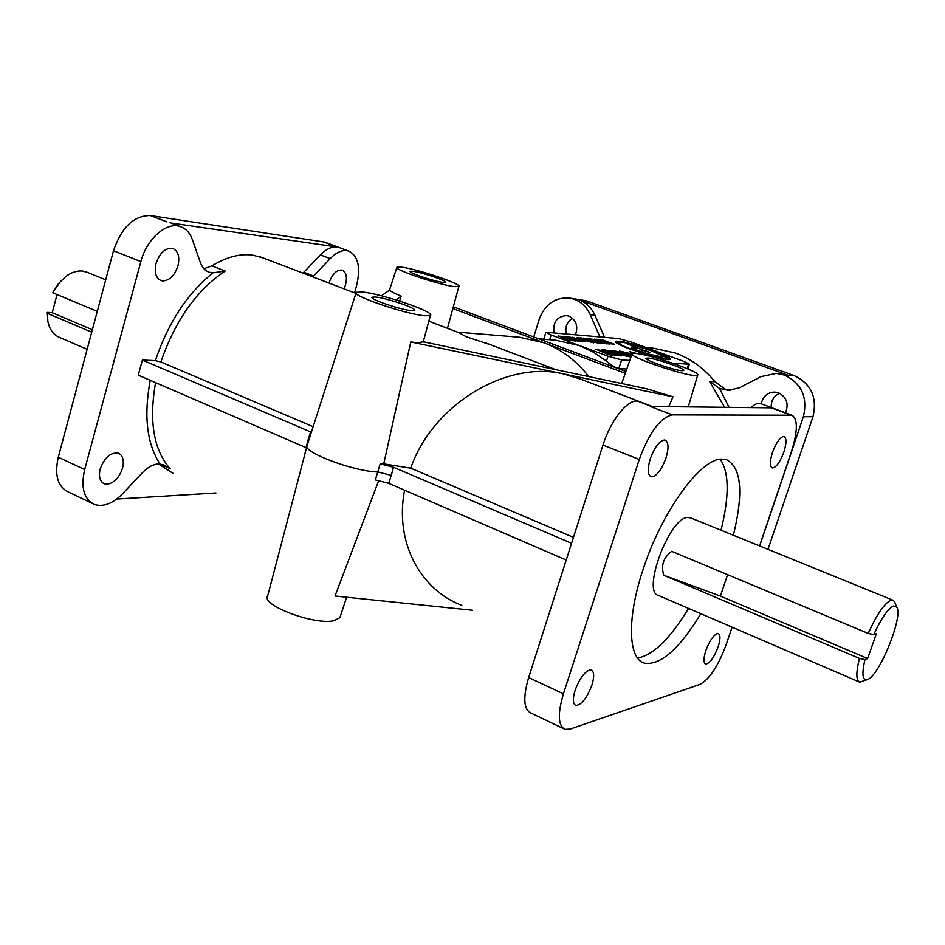 <?xml version="1.0" encoding="UTF-8"?>
<svg xmlns="http://www.w3.org/2000/svg" width="945" height="945" viewBox="0 0 945 945"><rect width="100%" height="100%" fill="white"/><g stroke="black" fill="none" stroke-linecap="round" stroke-linejoin="round"><path stroke-width="1.42" d="M452.856 308.542L543.942 342.763L519.337 337.211L457.569 332.156M491.743 345.197L466.039 336.668L459.116 332.746M306.901 446.347L267.742 595.74C259.993 604.776 313.941 625.318 333.75 620.747L339.881 617.735L340.365 616.27M362.514 292.029L356.241 292.312C349.709 295.123 406.149 314.461 424.86 315.76L430.4 315.37C435.834 312.24 382.111 293.824 362.514 292.029M307.243 445.024C300.026 451.178 353.146 471.543 377.953 471.98L391.254 475.382L388.667 483.332L566.22 560.031M388.667 483.332L375.366 479.942L380.173 463.83L383.741 463.889L410.78 341.96L417.454 342.787L423.36 341.795L646.534 388.749L672.994 396.817L563.551 373.925L580.75 379.169M730.142 390.356L725.146 389.127L714.987 381.745C704.06 368.314 690.889 358.746 675.474 353.04L653.55 348.209L646.262 347.606M672.899 363.246L689.377 364.179L683.861 361.403L630.811 341.948L618.55 338.558L545.903 332.25L551.124 335.002L579.344 345.527L555.436 340.176L538.638 338.794M203.931 268.746L211.916 265.876C226.339 257.075 239.865 253.473 252.457 255.079L263.194 257.973M618.266 353.926L629.949 356.572L617.262 351.445L610.789 350.406L616.601 353.335L620.936 353.654L616.4 351.847L625.448 355.285L618.207 354.115M609.312 353.288L621.16 355.958C622.519 354.93 602.438 348.433 601.8 349.733L607.623 352.686L612.053 353.005L607.481 351.186L616.518 354.54L609.265 353.43M890.922 600.229C884.508 603.182 876.936 614.25 868.207 633.41L873.747 634.627C881.413 618.113 888.016 608.568 893.545 606.005L896.758 607.151L894.502 601.54L892.801 600.134L890.922 600.229M867.557 679.526L859.714 682.148C856.016 680.601 855.922 672.686 859.418 658.393L864.958 659.586C861.592 674.352 862.454 681.002 867.557 679.526L867.581 679.514C879.476 675.781 903.633 615.856 896.758 607.151M859.04 681.865L658.653 595.539C641.407 592.822 669.214 517.6 687.606 517.447L690.83 517.943M895.175 603.217L894.502 601.54M411.382 310.633L414.642 310.433C417.973 308.696 386.777 297.994 375.614 297.025L372.106 297.202C368.574 298.868 400.562 309.83 411.382 310.633M682.136 370.712L683.707 370.511C686.294 368.975 655.547 358.32 647.797 358.037L646.073 358.238C643.297 359.691 674.695 370.582 682.136 370.712M443.11 282.437L445.686 282.39C448.154 281.22 421.907 272.337 412.918 271.286L410.165 271.31C407.555 272.432 434.357 281.492 443.11 282.437M87.129 349.307L59.771 337.519C53.534 335.038 49.553 329.616 47.841 321.229L47.297 312.382L52.247 312.736L57.031 294.545M97.276 311.354L52.672 292.726L60.823 280.984M52.672 292.726L58.59 283.535L65.902 276.436C71.525 272.349 77.029 270.553 82.428 271.038L87.46 272.408M208.172 271.853L209.058 272.207C205.065 270.766 202.147 267.506 200.316 262.426L192.437 239.758C190.028 233.025 186.071 228.666 180.566 226.658C166.899 221.26 146.652 238.719 140.876 261.588L84.672 469.57C80.632 487.655 83.881 499.291 94.429 504.465C103.442 507.217 112.88 503.602 122.732 493.597L142.246 472.902C147.727 467.22 153.173 464.231 158.606 463.912L163.757 464.893L170.135 468.673C153.692 450.068 148.826 421.387 155.559 382.63M302.967 273.152L320.402 254.926C326.214 249.007 331.813 246.385 337.211 247.035L171.01 223.008M312.807 276.909L330.207 258.599C336.833 251.878 343.047 249.374 348.835 251.098C358.415 256.13 360.931 267.896 356.395 286.418L354.529 292.832M533.748 336.963L539.288 319.103C544.875 304.349 554.809 297.309 569.091 297.982L586.42 300.805L794.261 375.637C811.212 383.824 817.449 397.514 812.972 416.71L768.001 549.352M569.091 297.982L574.324 299.246C581.47 301.975 586.75 307.09 590.188 314.626L599.91 336.892M604.552 337.306L594.877 315.157C591.452 307.668 586.183 302.565 579.061 299.86L788.295 375.295L776.27 373.381L784.444 375.07C801.596 383.363 807.916 397.254 803.38 416.721L759.685 545.962M714.987 381.745L709.612 381.508L719.464 388.336L728.087 390.38L739.439 387.781L760.902 376.665L776.27 373.381M100.205 468.968C104.541 457.427 110.6 452.171 118.385 453.187C122.933 455.443 124.327 460.428 122.555 468.106C119.318 477.579 114.191 482.966 107.187 484.253L104.363 483.828C99.851 481.607 98.469 476.658 100.205 468.968M328.954 283.063C332.368 273.814 336.798 269.514 342.255 270.175C346.295 272.29 347.37 277.287 345.457 285.166L344.086 288.851M156.079 263.336C160.012 252.421 165.635 247.484 172.959 248.535C178.262 251.169 179.916 256.934 177.943 265.864C174.624 275.609 169.521 280.641 162.646 280.948L161.063 280.606C155.807 278.031 154.153 272.278 156.079 263.336M664.205 440.004C659.078 441.256 654.436 447.564 650.255 458.892C647.349 468.897 647.62 474.862 651.081 476.788C656.35 476.693 661.311 470.468 665.977 458.077C668.906 448.107 668.647 442.13 665.174 440.134L664.205 440.004M783.535 436.484C779.743 437.535 776.046 442.898 772.431 452.572C769.773 461.266 769.702 466.393 772.219 467.94C776.058 467.728 779.944 462.4 783.901 451.982C786.583 443.311 786.653 438.173 784.137 436.555L783.535 436.484M717.125 633.611C713.085 635.595 709.317 641.289 705.809 650.68C703.434 658.299 703.375 662.74 705.631 664.004C709.73 663.567 713.888 657.885 718.117 646.959C720.492 639.352 720.562 634.898 718.306 633.587L717.125 633.611M589.337 670.064C583.904 672.58 579.167 679.325 575.115 690.299C572.576 698.863 572.812 703.907 575.812 705.431C581.482 705.017 586.845 698.284 591.889 685.22C594.452 676.667 594.228 671.6 591.216 670.017L589.337 670.064M771.214 407.519C770.955 400.798 773.742 396.049 779.578 393.274M761.221 403.822C762.91 396.368 767.387 392.458 774.64 392.069L778.503 392.825C786.689 397.16 789.016 403.822 785.484 412.8M566.256 333.868C564.886 327.029 566.953 321.808 572.457 318.205M553.959 332.758C552.79 322.174 556.995 316.445 566.563 315.595L569.032 316.173C576.261 320.036 578.399 326.202 575.458 334.695M700.812 613.695C679.325 649.002 660.567 665.493 644.525 663.177C628.236 659.161 626.606 618.987 642.824 570.272C661.287 512.261 700.399 458.561 721.602 459.128L726.599 459.707C741.435 467.574 743.691 492.758 733.379 535.26M720.22 459.27C729.209 472.264 729.481 495.912 721.023 530.228M635.205 353.383L632.111 353.713C626.948 356.159 682.255 375.342 695.047 375.484L697.705 375.106C701.911 372.354 648.849 353.962 635.205 353.383M668.729 406.681L672.994 396.817M401.826 267.187L396.924 267.199C392.128 269.101 439.319 285.059 454.45 286.618L458.857 286.524C462.908 284.41 417.607 269.089 401.826 267.187M396.132 299.955L401.141 296.092C394.301 293.34 390.474 291.296 389.683 289.997L381.39 295.82M401.141 296.092L399.652 301.065M209.058 272.207L212.956 272.857L225.182 271.05L211.916 265.876M608.769 342.303L613.092 343.897L608.249 342.586M602.52 339.999L607.942 341.995L601.906 340.271M600.536 340.153L602.071 339.704L614.415 344.263L609.714 343.614M614.415 344.263L600.358 339.598M609.785 344.063L607.115 343.696M607.871 343.555L596.519 339.255L608.509 343.094L609.915 343.838L607.871 343.555M608.249 343.496L598.102 339.94M598.835 339.763L608.864 343.507L598.835 339.763M603.146 343.507L599.78 342.94M601.197 343L589.786 338.676L601.859 342.539L603.276 343.283L601.197 343M601.599 342.94L591.369 339.349M592.125 339.184L602.213 342.952L592.125 339.184M592.633 340.708L587.589 339.042M597.842 342.633L587.093 338.416L599.815 343.011L597.701 342.881L596.791 342.551L598.102 342.373L587.885 338.735L593.743 341.062L592.55 341.287M596.791 342.551L599.815 343.011M637.237 353.607L629.559 351.646L632.642 353.146M633.599 353.335L631.343 353.111L632.099 353.725M631.319 353.17L631.673 353.867M629.559 351.646L634.107 353.335M619.577 351.15L621.089 352.591M628.307 355.344L631.236 356.23M631.981 353.985L619.601 351.067L631.343 355.911M624.881 352.78L631.591 355.19M631.567 355.261L623.995 352.32L631.709 354.871M620.889 353.808L624.491 355.155M616.093 352.119L617.735 352.65M619.471 354.694L629.878 356.808M611.994 353.17L615.656 354.529M607.139 351.457L608.852 352.001M612.797 354.765L621.16 355.958M601.776 349.827L602.745 351.008M614.049 355.863L608.367 354.517L595.882 349.213M596.082 349.426L601.575 350.571L614.144 355.568L596.082 349.426M643.51 347.654L654.306 351.056L668.127 357.068L669.816 358.864C668.446 359.691 662.575 358.71 652.192 355.922L628.531 348.162L619.258 344.086L621.42 344.641L616.364 341.665L618.751 342.433L620.062 342.102L617.77 341.299L620.629 341.547L630.327 343.602L652.735 350.831M631.461 344.181L638.064 345.988M622.566 342.291L626.913 343.106M618.786 341.653L622.46 342.598M618.751 342.433L620.062 342.102M665.752 356.135L669.781 358.899M618.136 343.696L627.728 347.961L652.499 356.1L668.115 359.395L670.643 359.135L668.895 357.281L654.649 351.091L636.611 345.208L624.172 342.031L615.573 341.31L615.939 342.657L619.223 343.98L618.219 344.11L627.267 348.138L652.393 356.419L668.009 359.714L670.619 359.218M616.045 342.35L618.384 343.378M631 347.146L634.095 349.366M640.013 348.67L631.024 347.039L635.111 349.449L632.146 349.319C651.4 356.017 663.437 359.029 668.269 358.356L666.697 356.678L653.633 351.008L650.822 350.689C641.938 347.524 634.343 345.35 628.035 344.169L639.93 348.941M645.057 350.43L650.562 352.733L642.057 350.193L645.057 350.43L650.172 352.757M635.701 349.697L649.569 354.316L660.271 356.56L662.15 356.371L661.122 355.178L651.495 350.938L653.621 351.103L665.965 356.501L667.442 358.084C666.213 358.84 660.933 357.954 651.577 355.462L632.855 349.473L635.701 349.697L649.475 354.635L660.177 356.867L662.102 356.525M653.621 351.103L667.383 358.131M664.477 358.769L668.233 358.462M652.57 351.339L653.515 351.41M633.989 349.886L635.595 350.016M642.978 350.583L644.962 350.737M626.759 369.034L618.833 368.597C615.549 367.77 611.415 365.29 606.43 361.155L593.389 352.154L579.344 345.527L608.001 356.206L621.609 359.903L629.76 360.435M581.305 339.255L577.501 338.688L581.305 339.255L578.352 339.338M585.061 341.83L571.961 337.105L583.679 341.818M582.404 341.346L571.961 337.105M569.079 336.845L583.715 341.712L580.23 341.771L579.415 341.098L580.868 341.216L569.079 336.845L579.592 341.11M578.423 341.275L563.822 336.396L568.571 337.897L570.189 338.026L567.354 336.704L578.423 341.275L569.953 338.853M569.055 337.932L566.858 336.656M617.239 353.725L620.936 353.654M610.789 350.406L612.289 351.953M615.455 341.665L615.939 342.657M616.707 341.027L618.313 341.936M608.32 353.076L612.053 353.005M573.178 340.85L566.126 338.771L569.268 340.861L558.719 335.936L573.178 340.85L568.311 339.822M563.504 336.963L575.824 341.405L563.598 336.633L561.613 336.798M591.523 342.362L577.111 337.542L583.372 339.16L580.549 337.849L591.523 342.362L581.281 339.326M580.041 338.901L577.111 337.542M582.25 339.066L580.065 337.802M594.11 342.574L581.081 337.885L593.259 341.688L584.034 338.133L596.567 342.775L584.376 338.971L593.543 342.858L585.416 339.857M586.16 339.42L583.561 338.097M596.567 342.775L591.357 341.558M607.127 343.649L594.7 339.066L607.021 343.968L593.814 339.574M607.08 342.574L605.65 342.043M611.628 343.708L608.663 342.622M606.477 341.806L602.426 340.306M313.149 426.691L160.886 361.97L155.382 360.612L142.376 360.069L311.377 432.219M573.473 537.339L410.697 468.153C432.94 403.976 507.052 360.234 563.551 373.925L410.78 341.96M308.885 440.016L308.153 439.697L310.621 431.889M380.173 463.83L393.486 467.255L571.583 543.28M91.712 332.179L47.274 313.303M688.539 608.415C670.159 638.702 653.16 655.239 637.544 658.015M215.968 492.995L116.696 499.054M158.406 463.924L173.23 473.457M306.499 447.847L138.254 375.153L142.376 360.069M92.173 503.378L68.418 492.026C57.716 486.781 54.337 475.17 58.283 457.203L113.494 250.72C121.574 227.213 133.883 215.495 150.397 215.554L324.501 242.085M760.784 403.657L760.394 403.515C757.855 402.759 754.736 404.129 751.051 407.614M759.556 545.915L791.449 451.58C797.781 431.227 797.97 419.107 792.016 415.221L672.379 414.89C660.319 417.525 649.274 432.385 639.281 459.471L563.421 693.843C557.479 714.007 558.034 725.854 565.086 729.363L570.13 729.079L700.021 684.381C709.53 679.219 718.271 665.918 726.221 644.502L732.08 627.161M639.293 401.779L638.548 401.495C628.992 397.621 610.872 419.462 602.981 445.06L528.645 677.553C522.857 697.575 523.636 709.411 530.984 713.062L563.574 728.642M672.379 414.89L650.337 406.468L771.344 407.838L790.764 415.032M378.685 480.651L335.026 596.011L472.512 610.269M628.035 344.169L637.343 347.937M639.942 348.894L643.179 350.087M638.04 346.059L643.498 347.725M626.854 343.082L631.355 344.488M616.388 342.019L618.656 342.74M620.593 344.771L621.42 344.641M461.81 605.379C419.911 589.479 394.49 541.627 404.59 490.207M410.697 468.153L383.741 463.889M588.818 376.606C576.415 360.718 561.448 349.437 543.942 342.763L625.271 373.31M625.897 371.527L453.328 306.806M52.247 312.736L92.362 329.746M859.418 658.393L663.792 575.269L720.385 596.082L867.628 658.523L864.958 659.586M867.628 658.523L876.381 633.682L873.747 634.627M663.792 575.269C660.756 565.547 663.39 557.562 671.682 551.313L868.207 633.41M618.479 343.07L620.345 344.263L619.211 343.98M569.906 340.578L569.268 340.861M569.374 340.531L564.59 338.641M564.685 338.298L558.235 335.9M561.72 336.467L560.798 336.125M575.93 341.074L575.34 341.358M575.446 341.027L563.598 336.633M570.957 338.357L575.859 340.377L570.863 338.676M583.715 341.712L580.23 341.771M580.324 341.44L579.415 341.098M584.128 339.479L588.995 341.476L584.034 339.787M159.729 463.924L170.135 468.673M303.853 272.266L313.681 276.023M579.061 299.86L586.42 300.805M604.292 336.715L599.65 336.302M549.671 339.704L551.124 335.002M160.886 361.97C175.132 320.52 196.56 290.209 225.182 271.05M155.382 360.612C168.033 322.883 187.228 293.623 212.956 272.857M393.486 467.255L391.254 475.382M709.612 381.508L724.614 407.307M719.464 388.336L729.079 407.366M159.953 463.936C146.853 443.784 143.616 415.918 150.231 380.327M84.672 469.57L58.283 457.203M140.876 261.588L113.494 250.72M337.211 247.035L322.009 241.412M320.402 254.926L330.207 258.599M166.993 221.898L150.397 215.554M528.645 677.553L563.421 693.843M602.981 445.06L639.281 459.471M803.38 416.721L812.972 416.71M788.295 375.295L794.261 375.637M594.877 315.157L590.188 314.626M306.038 447.635L308.153 439.697M687.18 368.656L688.61 364.274M606.43 361.155L608.001 356.206M618.833 368.597L621.609 359.903M720.385 596.082L727.579 574.666M339.881 617.735L346.638 597.216M356.029 292.985L307.29 444.965M555.837 369.672L485.293 342.74M460.959 333.455L428.829 321.194M355.911 293.352L260.548 256.957M892.801 600.134L690.074 517.636M105.71 279.826L86.231 271.9M631.981 354.068L621.704 383.528M652.31 406.492L576.474 377.539M396.794 267.6L389.505 290.115M543.741 339.22L545.867 332.356M458.857 286.524L447.469 328.305M697.705 375.106L688.243 406.893M641.761 661.937L644.525 663.177M575.198 705.135L575.812 705.431M104.363 483.828L103.442 483.403M348.835 251.098L323.922 241.873M180.566 226.658L169.935 222.607M638.548 401.495L651.601 406.48M760.394 403.515L792.016 415.221M687.83 368.94L689.377 364.179M430.4 315.37L423.159 342.149"/></g></svg>
